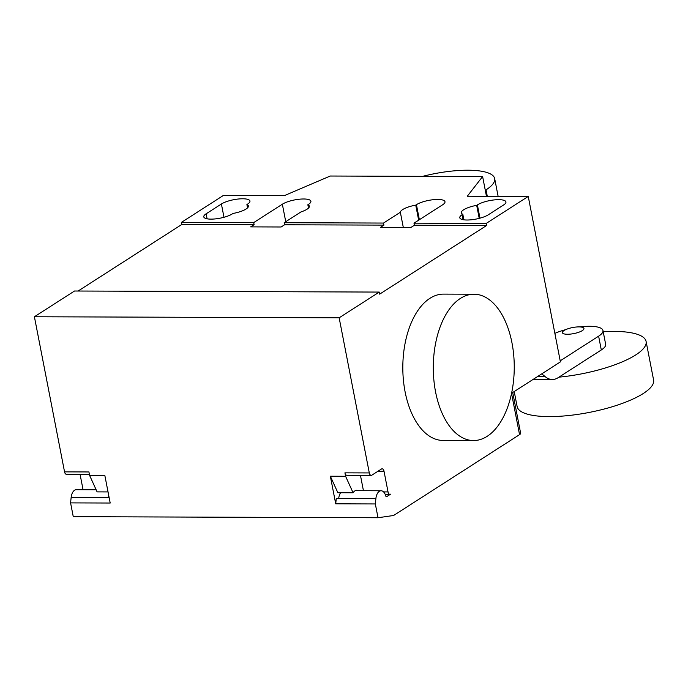 <?xml version="1.0" encoding="UTF-8"?>
<svg xmlns="http://www.w3.org/2000/svg" width="688" height="688" viewBox="0 0 688 688"><rect width="100%" height="100%" fill="white"/><g stroke="black" fill="none" stroke-linecap="round" stroke-linejoin="round"><path stroke-width="1.03" d="M564.031 330.541A10.974 3.079 -11 0 0 562.397 332.665A10.974 3.079 -11 0 0 570.472 334.093A10.974 3.079 -11 0 0 582.315 330.61A10.974 3.079 -11 0 0 583.949 328.477A10.974 3.079 -11 0 0 575.865 327.058A10.974 3.079 -11 0 0 564.031 330.541M558.948 377.153A69.514 19.513 -11 0 0 635.764 354.905A69.514 19.513 -11 0 0 646.092 341.437A69.514 19.513 -11 0 0 603.213 331.745M514.211 391.549L517.135 406.574A69.514 19.513 -11 0 0 568.279 415.569A69.514 19.513 -11 0 0 643.271 393.51A69.514 19.513 -11 0 0 653.6 380.043L646.092 341.437M554.863 333.37A29.266 8.213 169 0 1 565.76 329.621M579.683 326.912A29.266 8.213 169 0 1 602.972 330.507A29.266 8.213 169 0 1 598.62 336.174L601.303 349.96A29.266 8.213 -11 0 0 605.655 344.292L602.972 330.507M560.204 360.839L598.62 336.174M601.303 349.96L557.753 377.918A30.805 17.045 -89.8 0 1 552.318 379.501A30.805 17.045 -89.8 0 1 545.231 376.689L541.774 373.859M422.656 176.352A58.093 16.306 169 0 1 494.672 178.588A58.093 16.306 169 0 1 486.038 189.845L485.298 190.327M460.367 298.446A73.169 40.48 90.2 0 0 433.844 379.759A73.169 40.48 90.2 0 0 473.516 440.552A73.169 40.48 90.2 0 0 487.173 436.321A73.169 40.48 90.2 0 0 513.704 355.017A73.169 40.48 90.2 0 0 474.023 294.215A73.169 40.48 90.2 0 0 460.367 298.446M473.516 440.552L443.038 440.449A73.169 40.48 -89.8 0 1 403.366 379.656A73.169 40.48 -89.8 0 1 429.897 298.343A73.169 40.48 -89.8 0 1 443.554 294.111L474.023 294.215M462.809 214.252A15.729 4.412 169 0 1 461.321 212.824A15.729 4.412 169 0 1 476.689 205.342L477.395 204.895A15.729 4.412 169 0 1 494.362 199.898A15.729 4.412 169 0 1 505.938 201.937A15.729 4.412 169 0 1 503.599 204.981L488.317 214.794A15.729 4.412 169 0 1 471.349 219.782A15.729 4.412 169 0 1 459.773 217.743A15.729 4.412 169 0 1 462.112 214.699L462.809 214.252L463.893 219.825M476.689 205.342L479.226 218.371M246.906 204.542A15.729 4.412 169 0 1 248.402 205.97A15.729 4.412 169 0 1 233.026 213.452L232.329 213.899A15.729 4.412 169 0 1 215.353 218.896A15.729 4.412 169 0 1 203.777 216.858A15.729 4.412 169 0 1 206.116 213.813L221.398 204.001A15.729 4.412 169 0 1 238.366 199.013A15.729 4.412 169 0 1 249.942 201.042A15.729 4.412 169 0 1 247.611 204.095L246.906 204.542L247.551 207.853M511.58 393.235L560.41 361.888L528.246 196.441L467.298 196.226L482.615 176.558L330.24 176.025L284.445 195.59L223.497 195.383L181.469 222.353L253.7 222.602L282.347 204.216A15.729 4.412 169 0 1 299.323 199.219A15.729 4.412 169 0 1 310.899 201.257A15.729 4.412 169 0 1 308.559 204.302L307.854 204.757A15.729 4.412 169 0 1 309.351 206.185A15.729 4.412 169 0 1 301 211.913L284.178 222.714L284.574 224.778L281.134 226.988L250.664 226.877L254.104 224.675L253.7 222.602M400.347 212.257A15.729 4.412 169 0 1 415.741 205.127L416.438 204.68A15.729 4.412 169 0 1 433.414 199.683A15.729 4.412 169 0 1 444.99 201.722A15.729 4.412 169 0 1 442.651 204.775L413.995 223.161L414.4 225.225L410.96 227.436L380.49 227.332L383.93 225.122L383.526 223.058L400.347 212.257L403.297 227.41M418.665 220.169L415.741 205.127M308.499 208.068L307.854 204.757M383.93 225.122L284.574 224.778M284.178 222.714L383.526 223.058M181.469 222.353L181.873 224.426L78.114 291.024M254.104 224.675L181.873 224.426M486.459 196.295L482.615 176.558M413.995 223.161L486.227 223.411L486.631 225.483L414.4 225.225M528.246 196.441L486.227 223.411M511.537 393.424L519.552 434.644L393.613 515.484L378.013 517.737L73.263 516.679L70.58 502.894L110.2 503.031L104.834 475.442L89.595 475.391L88.933 471.951L64.552 471.873A3.655 2.021 90.2 0 0 66.452 474.299L89.406 474.385M519.552 434.644A7.319 2.055 -11 0 0 520.635 433.225L512.723 392.504M486.631 225.483L379.664 294.137L379.26 292.073L74.51 291.015L34.4 316.755L64.552 471.873M358.19 490.682A9.881 5.461 -89.8 0 0 356.719 490.312A9.881 5.461 -89.8 0 0 353.09 492.771L337.86 492.72L330.352 476.225L335.718 503.814L336.277 498.43L338.711 498.439A9.512 5.263 -89.8 0 1 340.612 492.728M379.26 292.073L339.15 317.813L369.301 472.931A3.655 2.021 90.2 0 0 371.202 475.365A3.655 2.021 90.2 0 0 371.881 475.15L381.436 469.018A3.655 2.021 -89.8 0 1 382.115 468.812A3.655 2.021 -89.8 0 1 384.016 471.237L388.032 491.92A3.655 2.021 90.2 0 0 389.933 494.354A3.655 2.021 90.2 0 0 390.612 494.147L386.742 496.624A1.462 0.808 -89.8 0 1 386.467 496.71A1.462 0.808 -89.8 0 1 385.753 495.919A9.512 5.263 90.2 0 0 381.1 490.759A9.512 5.263 90.2 0 0 375.889 498.568L375.338 503.951L378.013 517.737M335.718 503.814L375.338 503.951M363.436 490.699L360.443 475.322M371.202 475.365L346.821 475.279A3.655 2.021 -89.8 0 1 344.92 472.845L345.591 476.285L353.09 492.771M330.352 476.225L345.591 476.285M339.15 317.813L34.4 316.755M80.075 474.35L83.059 489.727M96.139 489.77L76.342 489.701A9.512 5.263 90.2 0 0 71.139 497.51L70.58 502.894M109.151 497.639L108.317 497.639A9.512 5.263 -89.8 0 1 108.713 495.394M89.595 475.391L97.103 491.877L108.042 491.92M537.397 376.663L545.231 376.689M486.038 189.845L487.293 196.295M477.395 204.895L479.975 218.173M462.112 214.699L463.084 219.696M206.116 213.813L207.088 218.81M221.398 204.001L223.978 217.279M419.362 219.721L416.438 204.68M285.752 221.699L282.347 204.216M338.711 498.439L375.889 498.568M386.2 496.624L386.742 496.624M388.032 491.92L383.586 491.903M384.016 471.237L378.004 471.22M369.301 472.931L344.92 472.845M108.317 497.639L71.139 497.51M533.071 379.441L552.318 379.501M494.672 178.588L498.121 196.338M381.1 490.759L355.24 490.673M389.933 494.354L385.194 494.337"/></g></svg>
